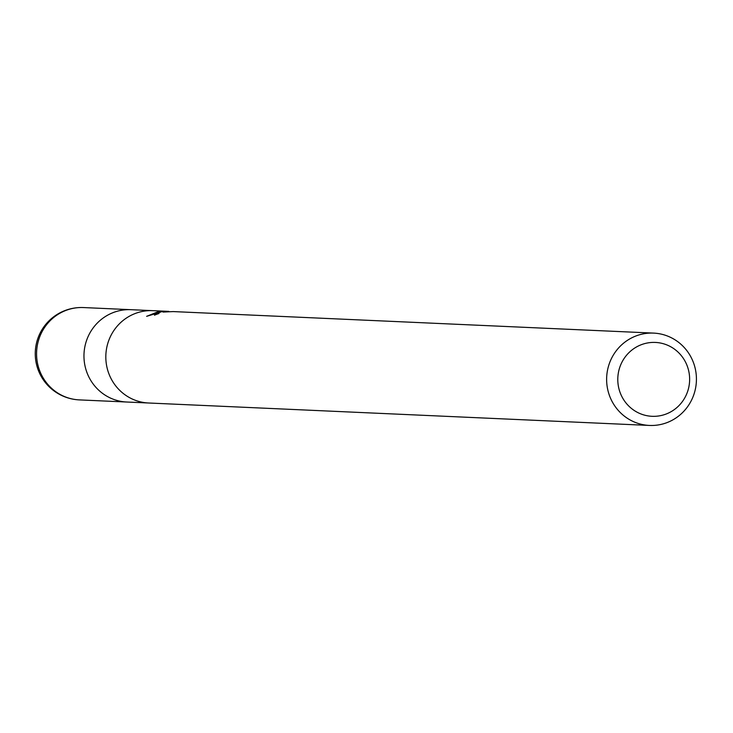 <?xml version="1.0" encoding="UTF-8"?>
<svg xmlns="http://www.w3.org/2000/svg" width="733" height="733" viewBox="0 0 733 733"><rect width="100%" height="100%" fill="white"/><g stroke="black" fill="none" stroke-linecap="round" stroke-linejoin="round"><path stroke-width="1.1" d="M148.295 402.985L126.791 402.023A46.216 44.896 -87.4 0 1 84.038 358.721A46.216 44.896 -87.4 0 1 121.476 310.288A46.216 44.896 -87.4 0 1 130.923 309.683L152.427 310.645M647.807 342.916A36.971 35.917 -87.4 0 1 689.148 373.198A36.971 35.917 -87.4 0 1 659.618 415.822A36.971 35.917 -87.4 0 1 618.276 385.54A36.971 35.917 -87.4 0 1 647.807 342.916M644.151 333.707A46.216 44.896 -87.4 0 1 653.598 333.103A46.216 44.896 -87.4 0 1 696.35 376.405A46.216 44.896 -87.4 0 1 658.903 424.838A46.216 44.896 -87.4 0 1 649.456 425.442A46.216 44.896 -87.4 0 1 606.704 382.14A46.216 44.896 -87.4 0 1 644.151 333.707M649.456 425.442L148.652 403.003A46.216 44.896 -87.4 0 1 105.9 359.701A46.216 44.896 -87.4 0 1 143.347 311.268A46.216 44.896 -87.4 0 1 152.794 310.664L168.874 311.388M653.598 333.103L173.19 311.58L163.074 312.075L167.436 311.479L158.218 311.855L168.077 311.351M158.905 313.275L158.969 313.532A46.216 44.896 92.6 0 0 154.452 315.208L158.905 313.275M160.646 312.121L146.627 316.335L157.485 311.983L160.646 312.121M160.866 311.974L160.793 311.516M79.411 399.897A46.216 44.896 -87.4 0 1 79.402 399.897A46.216 44.896 -87.4 0 1 36.65 356.595A46.216 44.896 -87.4 0 1 74.097 308.162A46.216 44.896 -87.4 0 1 83.544 307.558L83.544 307.558A46.216 46.216 0 0 0 35.349 356.678A46.216 46.216 0 0 0 79.402 399.897L126.424 402.005M130.566 309.674L83.544 307.558"/></g></svg>
